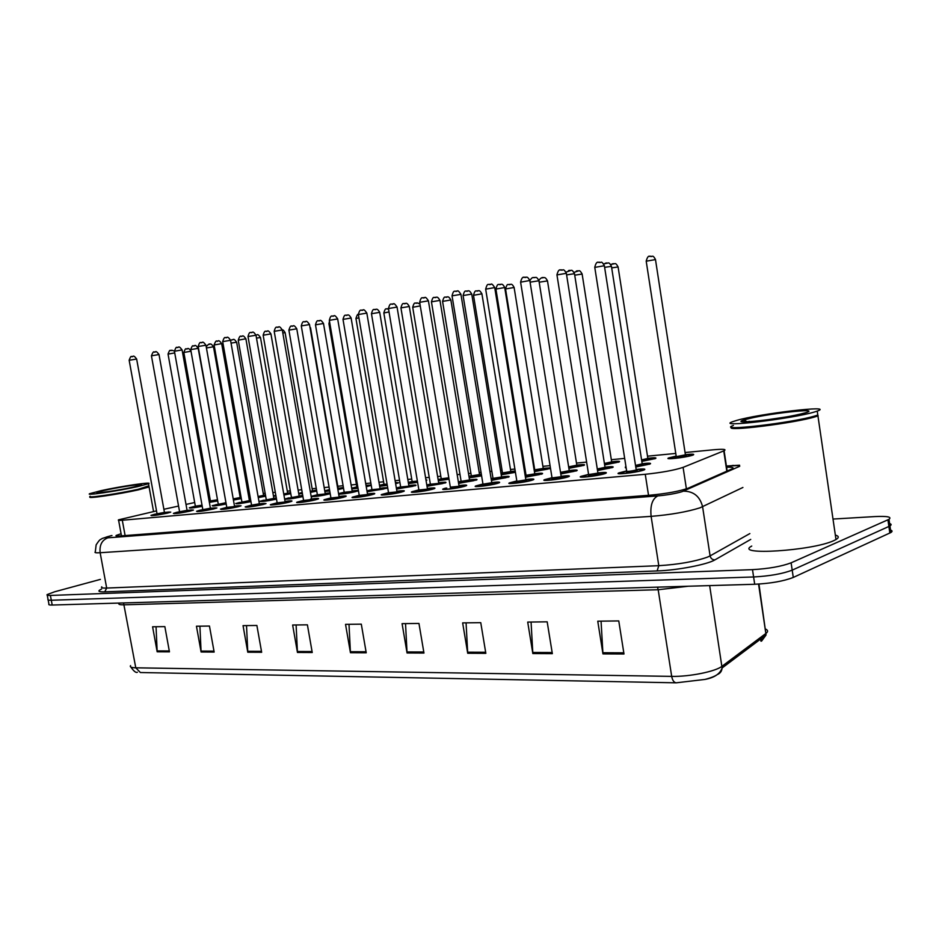 <?xml version="1.0" encoding="UTF-8"?>
<svg xmlns="http://www.w3.org/2000/svg" width="939" height="939" viewBox="0 0 939 939"><rect width="100%" height="100%" fill="white"/><g stroke="black" fill="none" stroke-linecap="round" stroke-linejoin="round"><path stroke-width="1.41" d="M233.224 498.867L241.088 497.365M258.084 496.496L265.455 494.994M283.742 493.961L290.597 492.552M298.708 493.515L302.205 492.447M310.257 491.273L316.572 490.052M316.736 491.05L310.457 492.412M324.741 490.815L329.495 489.583M337.664 488.397L343.416 487.517M343.545 488.303L337.887 489.653M351.667 488.08L357.806 487.001M366.01 485.334L371.175 485.029M371.234 485.334L366.257 486.754M379.497 485.275L384.028 484.231M395.425 482.482L398.559 482.787L395.624 483.714M408.289 482.376L412.151 481.519M425.907 479.641L426.905 480.111L426.036 480.451M468.96 476.308L471.308 475.815M479.524 474.465L481.343 474.242M500.957 473.127L502.447 472.822M510.816 471.46L515.206 471.002M543.212 468.338L550.43 467.868M550.512 468.408L534.432 471.66M576.804 465.11C583.013 464.394 585.49 464.429 584.234 465.228L568.881 468.373M611.653 461.765C618.038 461.037 620.562 461.096 619.235 461.918L604.646 464.958M647.828 458.279C654.389 457.551 656.971 457.622 655.563 458.49L641.818 461.401M685.388 454.676C692.16 453.936 694.801 454.03 693.299 454.934L692.043 455.38C685.094 457.61 663.744 459.957 668.627 457.962L676.174 456.072M209.151 501.203L210.336 500.957M226.205 504.02C217.132 505.757 212.46 506.309 212.179 505.663L225.959 502.682M250.948 501.626C241.311 503.527 236.241 504.149 235.724 503.48L250.713 500.311M276.5 499.137C266.347 501.215 260.842 501.907 260.009 501.215L276.289 497.881M302.921 496.543L302.816 496.567C292.229 498.82 286.325 499.595 285.08 498.879L302.722 495.393M311.149 496.367L317.382 494.747M325.187 493.398L330.058 492.858M330.223 493.82L311.232 496.86M338.568 493.621L344.214 492.224M352.137 490.874L358.369 490.299M358.475 490.944L338.697 494.407M366.949 490.815L371.961 489.618M380.002 488.257C385.495 487.541 387.784 487.517 386.88 488.174L367.126 491.825M396.34 487.916L400.66 486.93M408.829 485.557C414.451 484.841 416.775 484.817 415.813 485.51L396.54 489.137M426.787 484.935L430.355 484.148M438.654 482.763C444.429 482.036 446.788 482.036 445.755 482.752L427.022 486.343M458.361 481.848L461.119 481.261M469.547 479.864C475.474 479.136 477.881 479.148 476.777 479.899L458.619 483.432M491.12 478.655L492.987 478.268M501.567 476.859C507.659 476.132 510.1 476.155 508.915 476.942L491.402 480.404M525.124 475.345L526.04 475.157M534.772 473.749C541.028 473.021 543.528 473.056 542.261 473.878L525.429 477.258M569.222 470.521C575.666 469.782 578.213 469.84 576.851 470.697L560.783 473.984M604.998 467.176C611.629 466.437 614.223 466.507 612.791 467.399L597.544 470.568M642.17 463.69C649.013 462.95 651.666 463.044 650.128 463.972L635.773 467.012M202.237 506.332C193.751 507.917 189.443 508.398 189.338 507.799L195.324 506.191M176.849 512.295L187.072 510.335L193.469 510.053L190.101 511.098C180.112 513.222 174.537 513.973 173.41 513.351L176.849 512.295M199.937 510.217L210.406 508.222L216.886 507.952L213.599 508.985C203.399 511.156 197.718 511.908 196.568 511.262L199.937 510.217M234.492 506.015L241.053 505.792L237.86 506.802C227.438 509.02 221.639 509.783 220.477 509.091L226.792 507.377M230.56 340.305L222.684 341.608L251.57 505.159L259.364 503.785L266.019 503.562L262.92 504.548C252.262 506.825 246.347 507.588 245.161 506.86L251.558 505.123M285.045 501.414C290.339 500.698 292.581 500.64 291.794 501.25L288.801 502.212C281.77 504.055 267.991 505.828 270.655 504.56L277.146 502.799M310.469 499.161C316.607 498.292 319.272 498.186 318.45 498.867L315.551 499.806C308.462 501.684 294.177 503.504 297.006 502.165L303.59 500.393M339.061 496.496C344.601 495.769 346.914 495.733 346.01 496.402L343.228 497.318C336.068 499.243 321.255 501.097 324.26 499.701L330.927 497.893M367.478 493.914C373.159 493.175 375.506 493.163 374.532 493.855L371.879 494.736C364.637 496.708 349.261 498.609 352.454 497.142L359.226 495.323M396.892 491.226C402.725 490.487 405.12 490.487 404.075 491.214L401.54 492.071C394.239 494.09 378.253 496.027 381.645 494.489L388.511 492.646M427.374 488.456C433.36 487.717 435.79 487.717 434.675 488.491L432.269 489.301C424.909 491.367 408.277 493.362 411.881 491.754L418.864 489.876M458.983 485.58C465.122 484.829 467.599 484.853 466.401 485.663L464.136 486.425C456.718 488.562 439.393 490.592 443.22 488.902L445.591 488.104M491.766 482.599C498.081 481.836 500.604 481.883 499.325 482.728L497.201 483.456C489.735 485.639 471.66 487.717 475.733 485.944L482.951 484.031M525.793 479.5C532.296 478.737 534.866 478.796 533.505 479.676L531.533 480.369C524.032 482.599 505.147 484.747 509.466 482.881L516.826 480.944M561.158 476.284C567.86 475.521 570.478 475.603 569.011 476.519L567.203 477.153C559.667 479.453 539.913 481.648 544.514 479.688L552.015 477.728M597.908 472.939C604.822 472.176 607.498 472.27 605.925 473.233L604.293 473.819C596.735 476.179 576.03 478.432 580.936 476.378L588.589 474.395M636.161 469.453C643.285 468.69 646.02 468.807 644.354 469.817L642.886 470.345C635.316 472.763 613.601 475.087 618.824 472.927L626.63 470.92M154.465 514.302L164.442 512.389L170.757 512.095L167.318 513.152C157.529 515.218 152.071 515.969 150.944 515.382L154.465 514.302M156.52 510.898L118.525 519.842C117.704 520.382 118.96 520.523 122.293 520.241L645.257 474.289C661.772 472.552 674.378 470.239 683.099 467.364L724.098 450.743C726.868 449.218 723.147 448.924 712.936 449.828L685.059 452.539M194.69 502.518L186.004 504.431M178.551 506.062L163.879 509.29M210.09 499.325L208.857 499.548M675.775 453.431L647.499 456.178M624.67 458.396L611.324 459.687M586.629 462.094L576.487 463.08M550.066 465.638L542.895 466.343M534.303 467.176L533.716 467.223M524.889 468.08L523.962 468.174M514.901 469.054L510.487 469.488M502.036 470.298L500.522 470.451M491.848 471.296L489.947 471.472M481.038 472.34L479.207 472.517M470.897 473.326L468.514 473.561M459.981 474.383L457.176 474.664M440.814 476.249L437.621 476.554M429.229 477.376L425.59 477.728M411.74 479.066L407.796 479.453M399.533 480.252L395.119 480.686M383.617 481.801L378.98 482.247M370.846 483.045L365.705 483.538M356.397 484.442L351.127 484.958M343.099 485.733L337.77 486.249M329.073 487.095L324.19 487.564M316.267 488.339L312.147 488.738M301.736 489.747L298.109 490.099M290.304 490.862L287.311 491.144M275.303 492.318L272.862 492.552M265.15 493.304L263.237 493.491M249.739 494.794L248.401 494.923M240.795 495.663L239.879 495.757M241.311 498.609L233.435 500.041M265.667 496.191L258.272 497.6M290.797 493.668L283.93 495.053M275.972 496.132L274.118 495.839L275.82 495.252M302.417 493.632L298.755 493.797M329.742 491.003L324.847 491.426M358.017 488.245L351.808 488.926M387.279 485.357L379.673 486.32M417.597 482.341L408.5 483.597M449.018 479.183L438.325 480.78M481.613 475.85L469.218 477.857M515.429 472.317L501.226 474.817M217.707 500.945L209.362 502.377M626.149 467.833L625.315 467.059L625.984 466.789M832.999 519.056L874.843 516.579C887.378 516.004 892.097 516.919 888.998 519.326L791.108 562.825L792.199 570.137C782.61 573.799 769.745 576.077 753.606 576.969L51.305 600.244C48.488 600.314 47.408 600.021 48.03 599.34C47.408 600.021 48.488 600.314 51.305 600.244L753.606 576.969C769.745 576.077 782.61 573.799 792.199 570.137L888.881 526.462L792.199 570.137L793.279 577.438C783.713 581.159 770.849 583.436 754.698 584.269L52.208 605.045C49.391 605.103 48.3 604.798 48.934 604.106L48.159 600.009M889.362 529.796C892.32 530.371 892.836 531.274 890.888 532.519L889.937 525.922L888.881 526.462L889.937 525.922C891.897 524.713 891.393 523.833 888.435 523.281M623.989 653.99L618.766 620.925L597.756 621.195L602.955 653.896L623.989 653.99M601.066 621.149L602.955 653.896M552.343 653.661L547.179 621.829L527.706 622.076L532.836 653.567L552.343 653.661M531.075 622.029L532.836 653.567M485.839 653.344L480.756 622.663L462.645 622.886L467.704 653.262L485.839 653.344M466.073 622.839L467.704 653.262M423.959 653.051L418.958 623.437L402.08 623.649L407.057 652.969L423.959 653.051M405.531 623.602L407.057 652.969M169.454 651.854L164.853 626.618L152.588 626.771L157.165 651.795L169.454 651.854M156.05 626.724L157.165 651.795M214.151 652.065L209.467 626.055L196.451 626.219L201.099 651.995L214.151 652.065M199.913 626.172L201.099 651.995M261.652 652.288L256.887 625.468L243.037 625.632L247.779 652.218L261.652 652.288M246.523 625.597L247.779 652.218M312.241 652.523L307.405 624.834L292.639 625.01L297.452 652.452L312.241 652.523M296.114 624.975L297.452 652.452M366.222 652.781L361.304 624.153L345.54 624.353L350.435 652.699L366.222 652.781M349.003 624.306L350.435 652.699M761.541 641.137L766.06 634.987L722.091 667.993C721.809 671.209 720.225 673.392 717.337 674.531C714.955 676.28 710.8 677.923 704.896 679.437L676.197 682.817L140.381 672.524L135.779 667.817L671.69 676.385C689.238 676.831 715.588 671.526 722.009 666.279L766.33 633.121C768.172 631.524 767.973 630.186 765.731 629.13M890.888 532.519L793.279 577.438M760.919 638.849L761.224 640.914L761.682 638.274M121.084 533.739L116.201 535.43C115.391 536.028 116.636 536.204 119.957 535.969L650.304 495.17C666.901 493.574 679.554 491.238 688.252 488.163L732.068 468.866C734.427 467.61 732.596 467.059 726.586 467.235M791.108 562.825C781.518 566.44 768.642 568.717 752.503 569.644L50.401 595.443C47.596 595.526 46.504 595.244 47.138 594.587L54.603 591.793L100.391 579.386M148.949 486.214L149.09 486.942L138.456 489.841C118.784 494.301 84.909 499.243 90.379 496.872M148.796 486.672L138.209 489.559C120.051 493.679 88.336 498.445 90.261 496.801M148.878 485.803L138.338 489.242C118.795 493.679 85.073 498.609 90.214 496.308M137.857 486.578C118.185 491.003 84.299 495.968 89.78 493.656L101.119 490.639C120.873 486.249 153.796 481.425 148.503 483.726L137.857 486.578M731.868 427.222C730.155 430.813 797.176 422.092 815.205 416.259L818.162 415.824L815.686 416.658C795.896 423.031 723.265 432.022 731.786 427.198M835.346 535.077C838.985 536.11 839.196 537.589 835.992 539.538L833.809 540.629C812.047 550.911 732.995 555.782 751.74 546.064M817.235 411.094L814.982 411.834C792.575 418.841 713.628 428.055 732.995 421.576L736.317 420.519C758.865 413.723 835.921 404.568 817.235 411.094L817.81 415.026L815.557 415.777C793.373 422.832 714.849 431.905 733.371 425.473M747.186 421.822L749.463 421.341M125.11 535.57L122.293 520.241M726.821 471.19L723.746 450.884M686.397 488.867L683.099 467.364M648.532 495.311L645.257 474.289M657.523 587.145L658.18 589.739L124.171 604.81C119.769 604.904 118.079 604.411 119.089 603.319M688.193 586.241L658.18 589.739L671.69 676.385C672.453 680.352 673.956 682.489 676.197 682.817M758.947 584.07L766.06 634.987L758.571 584.093M704.896 679.437C714.356 677.688 720.084 673.873 722.091 667.993L709.661 585.607M130.58 665.587C129.629 666.96 131.366 667.711 135.779 667.817L123.549 602.932M754.698 584.269L752.503 569.644M52.208 605.045L50.401 595.443M889.832 533.059L887.942 519.854M760.919 641.161L760.602 639.083M366.046 651.76L350.317 651.701M312.065 651.537L297.346 651.478M261.488 651.337L247.673 651.279M213.986 651.138L201.005 651.079M169.29 650.95L157.071 650.903M423.771 651.995L406.939 651.936M485.663 652.253L467.587 652.182M552.155 652.523L532.718 652.452M623.813 652.828L602.838 652.734M111.952 535.535L110.121 535.969C104.581 537.413 103.842 538.024 107.891 537.824L657.805 495.898C667.476 495.006 675.564 493.597 682.043 491.672L739.732 466.272M742.913 487.47L699.931 507.846C686.949 511.896 670.681 514.748 651.114 516.368L100.144 552.731C95.872 552.989 94.252 552.707 95.297 551.886L96.142 544.866C100.45 538.247 100.097 540.113 102.257 538.434L111.225 535.653M750.742 539.397L714.931 559.867C707.478 564.492 677.113 570.325 657.112 570.935L104.745 591.852L106.682 588.06L100.144 552.731C99.37 545.043 101.952 540.078 107.891 537.824M657.805 495.898C652.288 498.809 650.058 505.64 651.114 516.368L658.791 565.689C678.369 564.48 694.59 561.628 707.478 557.12L710.095 555.888L702.595 506.767C699.966 496.379 693.557 491.179 683.392 491.156M104.745 591.852C98.255 592.004 97.187 591.089 101.553 589.082M101.764 586.805C100.755 587.791 102.398 588.213 106.682 588.06L658.791 565.689L657.112 570.935M714.931 559.867C712.361 559.808 710.753 558.482 710.095 555.888L749.862 533.575M739.615 465.509L726.41 466.084M731.845 465.603L733.359 465.404M158.081 513.973L155.264 514.232C146.238 516.356 158.01 515.311 166.508 513.222C171.191 511.955 170.511 511.72 164.466 512.494L165.147 512.952L163.198 513.034C165.745 512.741 165.898 512.894 163.679 513.48C157.435 514.689 155.569 514.865 158.057 513.985M136.648 359.038L129.159 360.271L157.036 513.727M131.706 356.574L132.728 356.397M190.077 508.093L193.422 506.72C188.363 508.328 191.286 508.163 202.214 506.238M202.155 505.875L193.422 506.72M174.736 352.911L168.046 354.109L195.347 506.168L202.026 505.194M170.558 350.447L171.79 350.247M209.35 502.283L217.695 500.851M216.416 500.264L217.566 500.147L216.416 500.264M217.625 500.475L210.172 501.496M191.004 351.233L183.844 352.465L210.383 500.921L217.496 499.771M186.309 348.897L187.507 348.709M210.395 501.039L211.275 501.203M159.02 354.566L187.096 510.452L187.788 510.922L185.863 510.98C188.375 510.699 188.539 510.851 186.345 511.438L177.671 512.213C168.621 514.361 180.769 513.281 189.267 511.168C193.904 509.912 193.188 509.666 187.119 510.429C196.357 509.443 191.051 510.452 192.753 510.358M151.437 355.787C154.09 348.874 154.066 353.44 155.381 351.867C155.921 351.057 157.13 351.949 159.02 354.531L151.437 355.822L179.572 511.685M154.019 352.078L155.287 351.879M209.327 509.079L211.263 508.797M197.331 511.602L200.782 510.135C191.709 512.307 204.244 511.192 212.742 509.055C217.566 507.694 216.369 507.518 209.151 508.504M182.107 349.965L210.43 508.339L211.134 508.821L209.233 508.868C211.721 508.598 211.897 508.75 209.737 509.325L202.613 510.194M174.431 351.198C176.966 344.484 176.379 348.78 178.445 347.207C178.926 346.385 180.147 347.289 182.107 349.918L174.431 351.233L202.812 509.584M177.048 347.43L178.328 347.219M224.632 507.987C215.536 510.182 228.482 509.032 236.968 506.872C241.499 505.616 240.701 505.358 234.586 506.109C244.234 505.135 238.483 506.203 240.325 506.098M205.946 345.212L198.176 346.503L226.804 507.4L233.342 506.684C235.818 506.426 235.994 506.579 233.87 507.154L226.604 508.022M200.817 342.629L202.108 342.418M198.164 346.456C200.347 339.742 200.688 343.885 202.272 342.406C202.765 341.585 203.998 342.512 205.934 345.165L234.492 506.039M245.936 507.26L249.246 505.769C240.149 507.987 253.518 506.802 261.993 504.63C266.465 503.363 265.62 503.104 259.469 503.856C269.329 502.893 263.378 503.973 265.279 503.867M222.672 341.561C224.937 334.613 225.536 338.967 226.874 337.453C227.531 336.655 228.752 337.594 230.548 340.247L259.387 503.926L260.115 504.407L258.248 504.431C260.69 504.184 260.878 504.349 258.788 504.912L251.37 505.792M225.372 337.676L226.675 337.465M212.918 505.992L216.193 504.607C211.298 506.25 214.62 506.027 226.182 503.926M226.053 503.222L224.538 503.351L226.053 503.21M226.099 503.48L218.059 504.63M198.199 348.357L190.723 349.601L218.259 504.032M193.27 345.892L194.514 345.693M190.711 349.566C193.199 343.017 192.589 347.219 194.631 345.681C195.253 344.883 196.439 345.775 198.188 348.322L226.064 503.281M236.475 503.82L239.703 502.424C231.464 504.396 242.332 503.527 250.924 501.52M249.962 501.121L248.295 501.133C250.654 500.886 250.83 501.027 248.8 501.579L241.898 501.942M214.092 344.918C216.815 337.923 216.721 342.582 218.094 340.974C218.728 340.188 219.914 341.08 221.674 343.662L214.104 344.965L241.886 501.825M216.686 341.186L217.954 340.986M249.457 500.593L250.736 500.417L249.445 500.593L250.103 501.097M260.772 501.579L263.941 500.17C255.15 502.295 268.296 501.097 276.477 499.008L276.477 499.008M245.912 338.897L273.871 498.351L274.587 498.832L272.803 498.855C275.139 498.609 275.303 498.762 273.319 499.302L266.265 499.677M244.739 338.979L238.236 340.176C240.49 333.322 241.018 337.606 242.321 336.115C242.955 335.34 244.152 336.256 245.901 338.85L244.739 338.979M240.865 336.338L242.133 336.139M276.301 498.01L273.942 498.304L276.301 498.01M133.197 487.095C110.872 492.071 81.998 495.193 105.567 490.146C127.117 485.357 156.156 482.083 133.197 487.095M804.899 412.949C786.002 418.747 723.218 425.543 745.754 419.475C764.006 413.97 825.205 407.092 804.899 412.949L804.547 413.007C782.563 419.064 734.521 424.287 742.808 420.637C743.442 419.921 744.885 420.32 747.115 421.811M763.888 420.296L786.624 416.881M271.441 504.971L274.681 503.48C265.561 505.722 279.376 504.489 287.85 502.295C292.252 501.039 291.36 500.78 285.174 501.52M255.995 335.223L248.013 336.561L277.158 502.846L283.977 502.107C286.395 501.872 286.583 502.036 284.54 502.6L277.169 502.987M250.736 332.547L252.063 332.336M248.002 336.502C249.844 329.765 250.854 333.744 252.298 332.324C252.92 331.514 254.152 332.465 255.983 335.176L285.057 501.461M297.804 502.611L300.95 501.121C291.841 503.374 306.126 502.107 314.577 499.888C318.92 498.632 317.969 498.374 311.736 499.102C322.312 498.163 315.492 499.302 317.699 499.172M285.104 332.699L285.104 332.652C283.813 330.446 282.885 329.554 282.31 329.976L274.2 331.338L303.59 500.44L310.574 499.701C312.957 499.478 313.145 499.642 311.149 500.205L303.614 500.593M276.97 327.253L278.308 327.042M274.188 331.279C276.031 324.46 277.087 328.45 278.59 327.018C279.212 326.22 280.432 327.183 282.287 329.918L311.607 499.055M325.058 500.182L330.845 498.046L328.122 498.668C319.014 500.957 333.791 499.642 342.219 497.4C346.491 496.144 345.482 495.874 339.19 496.602C349.883 495.675 343.075 496.837 345.259 496.719M309.494 324.554L301.29 325.927L330.939 497.963L338.075 497.212C340.423 497.001 340.622 497.165 338.674 497.729L330.962 498.128M304.095 321.784L305.457 321.561M301.278 325.868C303.144 318.943 304.213 322.981 305.797 321.537C306.36 320.727 307.593 321.713 309.494 324.483L339.073 496.567M285.843 499.266L288.942 497.858C280.151 500.006 293.719 498.762 301.889 496.649L302.886 496.391M270.937 333.932L299.13 496.003L299.858 496.485L298.097 496.496C300.398 496.262 300.574 496.426 298.625 496.954L291.419 497.341M263.143 335.176C265.197 328.45 265.854 332.57 267.333 331.103C267.92 330.317 269.129 331.244 270.925 333.885L263.155 335.235L291.407 497.212M265.819 331.326L267.11 331.127M302.745 495.546L299.212 495.933L302.745 495.546M311.736 496.872L314.765 495.463C305.961 497.623 319.988 496.344 328.134 494.219L330.188 493.609M296.783 328.803L288.895 330.129L317.382 494.783L324.213 494.067C326.49 493.844 326.678 493.996 324.765 494.536L317.182 495.405M288.883 330.07C291.196 323.075 291.642 327.465 293.168 325.927C293.743 325.14 294.952 326.079 296.771 328.744L325.199 493.433M291.595 326.15L292.898 325.95M330.094 493.081L325.317 493.491L330.094 493.069M341.432 492.987C332.641 495.182 347.148 493.844 355.259 491.707C359.344 490.51 358.358 490.264 352.278 490.968C362.384 490.064 356.21 491.156 358.17 491.05M323.486 323.497L315.492 324.847L344.226 492.271L351.209 491.543C353.451 491.343 353.639 491.508 351.785 492.024L344.237 492.423M315.481 324.788C317.394 318.004 318.227 322.018 319.882 320.575C320.434 319.788 321.631 320.739 323.486 323.439L352.148 490.921M318.239 320.809L319.565 320.598M359.132 495.463L356.245 496.144C347.137 498.456 362.442 497.095 370.823 494.83C375.025 493.574 373.957 493.304 367.607 494.02C378.887 493.139 371.316 494.301 373.781 494.172M337.664 318.931L329.331 320.34L359.238 495.405L366.539 494.642C368.851 494.442 369.062 494.618 367.149 495.158C360.365 496.52 357.935 496.743 359.86 495.815L359.25 495.569M332.183 316.114L333.556 315.891M329.319 320.269C331.244 313.25 332.148 317.335 333.955 315.868C334.495 315.046 335.728 316.056 337.653 318.861L367.489 493.996M382.466 495.041C381.903 494.665 382.854 494.16 385.307 493.527L388.441 492.799L385.342 493.527C376.246 495.862 392.103 494.454 400.448 492.165C404.568 490.909 403.43 490.639 397.021 491.355C408.618 490.475 400.753 491.672 403.301 491.531M366.832 313.11L358.369 314.542L388.535 492.74L396.012 491.977C398.289 491.79 398.5 491.966 396.645 492.506C389.791 493.879 387.267 494.114 389.098 493.186M361.269 310.234L362.665 310.011M358.358 314.471C360.306 307.346 361.198 311.466 363.135 309.987C363.628 309.166 364.86 310.187 366.82 313.039L396.915 491.32M412.714 492.329C412.198 491.93 413.113 491.426 415.449 490.815L418.806 490.029L415.484 490.815C406.411 493.175 422.843 491.707 431.142 489.395C435.191 488.139 433.971 487.869 427.491 488.585C439.182 487.693 431.4 488.937 433.9 488.808M397.056 307.088L388.464 308.544L418.876 489.994L426.552 489.219C428.794 489.043 429.006 489.219 427.198 489.759C420.273 491.156 417.655 491.39 419.369 490.463M391.41 304.154L392.831 303.931M388.453 308.462C390.401 301.231 391.399 305.386 393.371 303.907C393.805 303.062 395.026 304.095 397.044 307.006L427.398 488.562M444.065 489.524C443.619 489.078 444.487 488.573 446.682 488.01L446.729 487.998C437.691 490.381 454.734 488.867 462.962 486.531C466.929 485.275 465.627 485.005 459.065 485.709C471.413 484.9 462.845 486.12 465.615 485.979M428.407 300.832L419.674 302.323L450.344 487.13L458.209 486.355C460.403 486.191 460.626 486.379 458.878 486.907C451.87 488.327 449.171 488.562 450.767 487.634M422.667 297.839L424.111 297.616M419.651 302.241C421.681 294.893 422.538 299.083 424.745 297.593C425.273 296.794 426.494 297.839 428.395 300.75L458.995 485.698M476.589 486.602L482.951 484.184L479.148 485.076C470.134 487.494 487.822 485.921 495.98 483.562C499.853 482.306 498.468 482.036 491.825 482.74C504.842 481.977 495.475 483.162 498.527 483.045M492.024 483.327L491.743 483.949C484.665 485.381 481.86 485.639 483.327 484.7L482.998 484.395M460.943 294.341L452.046 295.855L482.975 484.172L491.79 482.728M455.11 291.29L456.577 291.067M369.004 490.428L371.867 489.771L369.004 490.428M367.079 491.578L383.3 489.102C387.326 487.904 386.269 487.658 380.142 488.362C390.753 487.47 383.934 488.597 386.129 488.48M351.116 318.016L343.005 319.389L371.973 489.689L379.11 488.949C381.328 488.761 381.527 488.914 379.708 489.43C373.123 490.745 370.741 490.968 372.56 490.099M342.993 319.33C344.93 312.452 345.763 316.49 347.5 315.034C348.463 314.506 349.66 315.481 351.104 317.957L380.013 488.315M345.787 315.281L347.125 315.058M400.566 487.083L396.375 488.116L400.566 487.071M396.504 488.937L412.315 486.414C416.259 485.217 415.144 484.97 408.958 485.663C419.592 484.782 412.949 485.933 415.05 485.815M379.696 312.347L371.468 313.743L400.671 487.001L407.984 486.261C410.155 486.085 410.366 486.249 408.594 486.754C401.939 488.092 399.474 488.315 401.199 487.447M371.445 313.673C373.405 306.701 374.238 310.774 376.093 309.318C377.044 308.802 378.241 309.788 379.685 312.276L408.841 485.627M374.297 309.553L375.659 309.342M426.999 486.167L442.339 483.62C446.213 482.435 445.027 482.188 438.795 482.869C449.934 482 442.656 483.186 444.992 483.057M409.298 306.478L400.93 307.898L430.379 484.231L437.867 483.479C440.004 483.315 440.215 483.479 438.49 483.984C431.776 485.334 429.229 485.569 430.837 484.688M400.918 307.828C402.948 300.726 403.582 304.893 405.695 303.391C406.599 302.863 407.796 303.872 409.287 306.407L438.666 482.846M403.805 303.637L405.19 303.414M458.596 483.268L473.456 480.745C477.235 479.559 475.979 479.301 469.676 479.982C481.214 479.16 473.538 480.334 476.003 480.205M469.817 480.533L469.453 481.108C462.669 482.482 460.028 482.728 461.53 481.848M439.957 300.386L431.447 301.842L461.131 481.355L469.57 479.958M434.381 297.499L435.79 297.276M461.037 481.414L458.385 482L461.037 481.402M491.379 480.252L505.687 477.751C509.396 476.566 508.058 476.308 501.672 476.989C513.61 476.179 505.558 477.388 508.14 477.258L508.175 477.247M501.825 477.564L501.555 478.139C494.7 479.524 491.954 479.782 493.327 478.902M471.742 294.083L463.091 295.562L493.01 478.374L501.579 476.977M466.073 291.137L467.505 290.902M491.144 478.796L492.928 478.421L491.144 478.808M494.724 287.592L485.674 289.153L516.849 481.097L512.776 482.047C503.809 484.489 522.19 482.857 530.265 480.475C534.045 479.23 532.566 478.949 525.817 479.653L526.756 480.463L525.147 480.31M526.051 480.263L525.863 480.874C518.704 482.341 515.793 482.599 517.119 481.66M510.288 483.585L512.717 482.059L525.863 479.899L494.712 287.498C492.67 284.494 491.484 283.402 491.156 284.247C488.386 285.761 487.822 281.477 485.663 289.059M488.796 284.494L490.299 284.259M547.719 478.913C538.798 481.378 557.907 479.676 565.888 477.27C569.562 476.026 567.989 475.744 561.182 476.437L562.132 477.294L560.571 477.118M561.416 477.071L561.311 477.681C554.08 479.172 551.052 479.442 552.226 478.503M552.038 477.904L561.217 476.707L529.819 280.491L520.617 282.181L552.038 477.904L545.782 479.641M529.842 280.597L529.819 280.491C528.387 277.897 527.225 276.794 526.333 277.193C524.561 278.66 522.694 274.071 520.605 282.087M523.809 277.428L525.324 277.181M545.289 480.439L545.594 479.829M582.262 476.296L588.612 474.559L584.023 475.639C575.173 478.127 595.056 476.366 602.92 473.937C606.477 472.693 604.822 472.411 597.943 473.092L605.103 473.561M598.166 473.749L598.166 474.371C590.854 475.873 587.708 476.155 588.718 475.216M566.358 273.308L556.956 274.939L588.612 474.582L597.943 473.115M560.219 270.08L561.768 269.833M581.675 477.165L582.004 476.566M635.75 470.416L636.677 470.31M620.21 472.833L626.653 471.085L621.794 472.235C613.014 474.758 633.719 472.916 641.466 470.474C644.893 469.23 643.133 468.948 636.184 469.617C643.168 469.324 645.609 469.488 643.508 470.146M636.407 470.298L636.513 470.92C629.118 472.446 625.844 472.74 626.677 471.801M604.376 265.725L594.774 267.404L626.665 471.12C627.275 471.66 630.28 471.331 635.668 470.157L636.184 469.653M598.108 262.427L599.692 262.181M619.517 473.772L619.881 473.174M525.406 477.106L539.127 474.653C542.742 473.467 541.31 473.209 534.854 473.89C547.484 473.127 538.575 474.312 541.463 474.195M535.03 474.477L525.288 476.343M504.713 287.545L495.909 289.059L526.051 475.287L534.784 473.878M498.949 284.54L500.405 284.306M525.277 476.249L526.309 475.838M560.759 473.831L573.823 471.425C577.344 470.251 575.83 470.005 569.28 470.674L560.524 472.329M569.48 471.272L560.665 473.233M538.939 280.749L530.089 282.17M533.082 277.686L534.561 277.451M597.509 470.416L609.857 468.092C613.273 466.918 611.665 466.66 605.021 467.329L597.286 468.984M605.256 467.951L597.427 469.864M574.492 273.695L566.604 274.892M568.529 270.573L570.043 270.326M604.552 468.103L605.702 467.962M635.75 466.859L647.311 464.617C650.61 463.443 648.908 463.197 642.206 463.854L635.527 465.439M642.429 464.488L635.668 466.319M611.453 266.359L604.622 267.345M605.373 263.178L606.923 262.932M233.412 499.935L241.3 498.503M213.505 346.843L240.208 497.588L241.112 497.47L239.116 498.093C241.405 497.846 241.569 497.987 239.598 498.503L233.342 499.56M206.216 346.749C208.282 344.273 209.55 343.428 210.019 344.226C210.629 343.439 211.78 344.308 213.493 346.796L206.427 347.958M208.704 344.425L209.913 344.237M258.26 497.506L265.643 496.074M236.64 342.266L263.566 495.346L265.467 495.099L262.509 495.862C264.775 495.616 264.939 495.757 263.002 496.273L258.202 497.165M230.618 340.247L233.142 339.613C233.752 338.838 234.903 339.707 236.628 342.23L231.053 343.087M231.78 339.824L233.001 339.625M274.857 496.179L275.949 495.945M283.918 494.959L290.773 493.538M288.214 493.538L286.618 493.55C288.86 493.315 289.024 493.456 287.123 493.973L283.86 494.63M260.49 337.559L256.5 338.099M288.332 493.527L287.639 493.045L260.49 337.512C258.73 334.953 257.556 334.061 256.993 334.859L256.817 334.871M290.62 492.682L287.686 493.022L290.62 492.682M299.518 493.844L302.229 492.576C299.036 493.445 299.095 493.75 302.393 493.503M310.445 492.306L316.713 490.886M282.815 332.958L285.104 332.652L312.476 490.674L313.18 491.156L311.49 491.167C313.696 490.944 313.872 491.097 312.006 491.602L310.375 491.966M324.964 491.437L327.864 490.088C323.967 491.167 324.589 491.437 329.718 490.886M337.864 489.536L343.486 487.975M310.516 327.688L338.11 488.233L338.826 488.714L337.711 488.656L338.956 488.679L337.794 489.125M343.463 487.846L338.181 488.174L343.463 487.811M309.764 326.091L310.034 327.676M354.05 487.599L356.726 486.977L354.05 487.599M351.761 488.644L357.994 488.139M366.233 486.637L367.607 486.296C371.269 485.275 370.741 484.994 366.034 485.463C373.792 484.935 368.675 485.721 370.4 485.686M329.882 323.556L328.955 323.826L356.82 486.883M357.923 487.728L356.609 487.505M381.105 485.017L383.934 484.36L381.105 485.017M379.638 486.109L387.267 485.252M358.921 317.84L355.94 318.497L384.028 484.266L387.079 484.148M387.197 484.876L383.828 484.9M395.601 483.55C398.148 482.81 398.089 482.505 395.448 482.646L397.819 483.092M409.052 482.353L412.045 481.66L409.052 482.353M408.465 483.421L417.585 482.235M389.028 311.948L383.84 312.98L412.151 481.566L417.386 481.097M386.61 308.908L387.936 308.696M417.515 481.836C412.151 482.716 410.531 482.763 412.644 482.012M438.302 480.627L449.006 479.054M420.261 305.891L412.702 307.288L441.236 478.784L448.795 477.81M415.519 303.144L416.869 302.921M448.924 478.585C442.457 479.852 440.039 480.064 441.67 479.242L441.248 478.949M441.119 478.867L438.126 479.547L441.119 478.867M469.195 477.705L481.59 475.709M479.794 475.099L479.442 475.639C472.869 476.965 470.286 477.212 471.695 476.378M450.861 299.975L442.574 301.396L471.319 475.897L479.536 474.547M445.426 297.17L446.8 296.947M481.367 474.383L479.676 474.582L481.367 474.383M501.203 474.664L515.394 472.106M511.074 472.117L510.804 472.657C504.149 473.995 501.473 474.254 502.776 473.42M481.918 293.848L473.502 295.292L502.471 472.904L510.828 471.542M476.413 290.984L477.81 290.761M510.945 471.578L510.053 471.683M502.353 472.974L500.98 473.268L502.353 472.974M534.408 471.519L547.472 469.16C550.923 468.045 549.55 467.81 543.352 468.467C554.714 467.634 547.437 468.843 549.726 468.725L549.749 468.714M543.481 469.019L534.303 470.885M514.114 287.487L505.546 288.966L534.725 469.805L543.235 468.444M508.515 284.576L509.936 284.353M542.695 469.218L544.045 469.054M534.256 470.58L534.96 470.345M568.858 468.232L581.288 465.932C584.657 464.817 583.201 464.594 576.922 465.239C588.776 464.465 580.983 465.662 583.448 465.533M577.062 465.814L568.764 467.692M568.635 466.836L576.828 465.216M547.496 280.902L539.174 282.216M541.803 277.932L543.247 277.698M604.622 464.817L616.383 462.587C619.646 461.483 618.108 461.249 611.747 461.894C624.024 461.143 615.843 462.364 618.425 462.234M611.911 462.481L604.54 464.3M604.411 463.455L611.676 461.882M582.133 274.059L574.727 275.174M576.335 271.042L577.814 270.796M641.795 461.26L652.805 459.124C655.974 458.021 654.33 457.786 647.887 458.432C660.399 457.68 652.171 458.936 654.741 458.807M648.074 459.03L641.713 460.756M641.583 459.899L647.84 458.42M618.108 266.958L611.7 267.873M612.193 263.882L613.695 263.636M669.401 458.702L669.695 458.115M671.338 457.352C663.274 459.664 683.592 457.751 690.646 455.509C693.698 454.417 691.961 454.183 685.423 454.828L669.918 457.903M685.646 455.45L685.787 455.978C678.803 457.422 675.587 457.727 676.127 456.894M655.481 259.575L646.208 261.206L676.197 456.225M649.459 256.441L650.985 256.194M121.471 535.852L118.619 520.323M727.162 471.038L724.098 450.743M618.824 472.927L618.954 473.726M580.936 476.378L581.053 477.118M544.514 479.688L544.632 480.392M509.466 482.881L509.572 483.538M475.733 485.944L475.827 486.555M625.315 467.059L625.421 467.775M668.627 457.962L668.732 458.655M137.399 672.242C136.002 673.04 133.819 671.303 130.873 667.042M47.255 595.22L48.03 599.34M888.998 519.326L889.937 525.922M739.568 465.204L726.399 466.014M170.053 512.389C168.433 512.483 173.492 511.497 164.466 512.494L136.636 358.991C134.758 356.444 133.549 355.564 133.009 356.374C131.108 357.888 131.601 353.721 129.148 360.236M157.048 513.833L151.695 515.687M168.034 354.062C170.464 347.63 169.912 351.749 171.884 350.247L174.408 351.057M196.298 506.45L195.136 506.778M183.833 352.43C186.227 346.127 185.687 350.177 187.589 348.698C188.093 348.029 189.208 348.733 190.934 350.81M179.56 511.79L174.161 513.68M180.57 511.955L179.361 512.307M216.17 508.257C214.538 508.351 219.691 507.33 210.489 508.304M203.775 509.865L202.824 509.689M226.745 507.506L221.252 509.466M227.719 507.706L226.815 507.529M252.438 505.487L251.582 505.288M219.163 504.325L216.193 504.607M221.674 343.662L249.41 500.628M242.743 502.142L241.675 502.447M238.236 340.176L266.253 499.56M267.075 499.877L266.054 500.182M99.041 492.752L97.116 492.529C94.534 493.902 119.194 490.252 133.174 487.095L140.157 485.346M148.503 483.726L148.984 486.355M149.09 486.942L153.562 511.555M817.939 415.907L835.992 539.538M291.055 501.555C289.024 501.672 295.351 500.569 285.174 501.508M277.979 503.187L276.958 503.492M304.365 500.816L303.403 501.097M331.655 498.351L330.763 498.621M292.182 497.553L291.207 497.834M318.11 495.146L317.405 494.923M338.639 494.043L344.12 492.365M344.895 492.658L344.038 492.916M359.144 495.463L356.21 496.144C353.627 496.825 352.641 497.318 353.264 497.658M389.133 493.175L388.546 492.928M491.05 483.385L492.693 483.515L491.825 482.963L460.92 294.247C458.96 291.29 457.751 290.221 457.316 291.043C454.875 292.534 453.995 288.367 452.035 295.773M372.595 490.099L371.985 489.841M468.807 480.604L470.416 480.698L469.594 480.158L439.945 300.316C438.407 297.745 437.222 296.724 436.377 297.252C434.123 298.755 433.513 294.576 431.435 301.771M500.886 477.622L502.459 477.728L501.614 477.188L471.73 294.001C470.157 291.395 468.972 290.351 468.185 290.89C465.732 292.393 465.204 288.191 463.08 295.492M532.695 480.005C529.655 480.111 539.056 478.878 525.817 479.641M568.189 476.848L561.182 476.437M597.404 473.784L598.929 473.984L597.99 473.397L566.334 273.202C564.844 270.561 563.717 269.446 562.942 269.857C560.794 271.301 559.151 266.676 556.933 274.834M635.715 470.333L637.205 470.556L636.231 469.958L604.352 265.608C602.791 262.92 601.699 261.793 601.089 262.239C598.542 263.601 596.934 259.07 594.751 267.286M534.138 474.524L535.688 474.653L534.819 474.101L504.701 287.451C503.339 284.904 502.165 283.848 501.203 284.294C498.586 285.785 498.069 281.547 495.898 288.977M568.658 471.319L570.161 471.472L569.28 470.897L538.927 280.655C537.472 278.05 536.333 276.982 535.488 277.451C533.716 278.296 532.718 275.784 530.019 280.491M576.053 471.014C573.154 471.155 582.168 469.923 569.269 470.674M604.493 467.986L605.972 468.162L605.056 467.587L574.48 273.601C572.99 270.96 571.874 269.869 571.123 270.35L565.994 272.157M611.97 467.716C609.071 467.857 618.179 466.589 605.021 467.329M641.748 464.523L643.168 464.723L642.241 464.124L611.442 266.253C610.045 263.683 608.953 262.591 608.19 262.967L603.624 263.918M649.307 464.289C646.149 464.394 655.985 463.162 642.206 463.854M328.943 323.767L329.483 321.22M357.454 487.271L356.832 487.024M355.928 318.438C357.055 314.929 357.876 313.638 358.369 314.553M383.828 312.922C385.823 306.091 386.469 310.14 388.347 308.673L388.488 308.673M412.691 307.229C414.721 300.292 415.32 304.365 417.339 302.898L419.956 304.072M478.82 475.169L480.369 475.251L479.571 474.723L450.849 299.905C449.335 297.381 448.173 296.384 447.351 296.924C445.203 298.402 444.617 294.294 442.562 301.325M510.159 472.176L511.673 472.27L510.851 471.742L481.907 293.766C480.369 291.207 479.207 290.198 478.444 290.738C476.108 292.229 475.603 288.073 473.479 295.222M542.613 469.066L544.104 469.183L543.27 468.643L514.103 287.404C512.729 284.893 511.591 283.871 510.663 284.329C507.999 285.843 507.753 281.641 505.522 288.883M576.264 465.861L577.72 465.99L576.863 465.439L547.484 280.82C546.064 278.249 544.937 277.216 544.104 277.686C542.249 277.028 540.512 277.956 538.88 280.456M611.172 462.528L612.58 462.681L611.712 462.117L582.121 273.965C580.666 271.383 579.563 270.338 578.8 270.808L574.022 272.369M647.405 459.065L648.779 459.241L647.887 458.666L618.085 266.864C616.63 264.27 615.55 263.202 614.857 263.659L610.643 264.493M685.036 455.474L686.374 455.661L685.458 455.086L655.469 259.481C654.107 256.969 653.063 255.889 652.359 256.253C649.858 257.626 648.544 253.072 646.185 261.112M692.466 455.251C689.602 455.356 698.663 454.136 685.411 454.816"/></g></svg>
